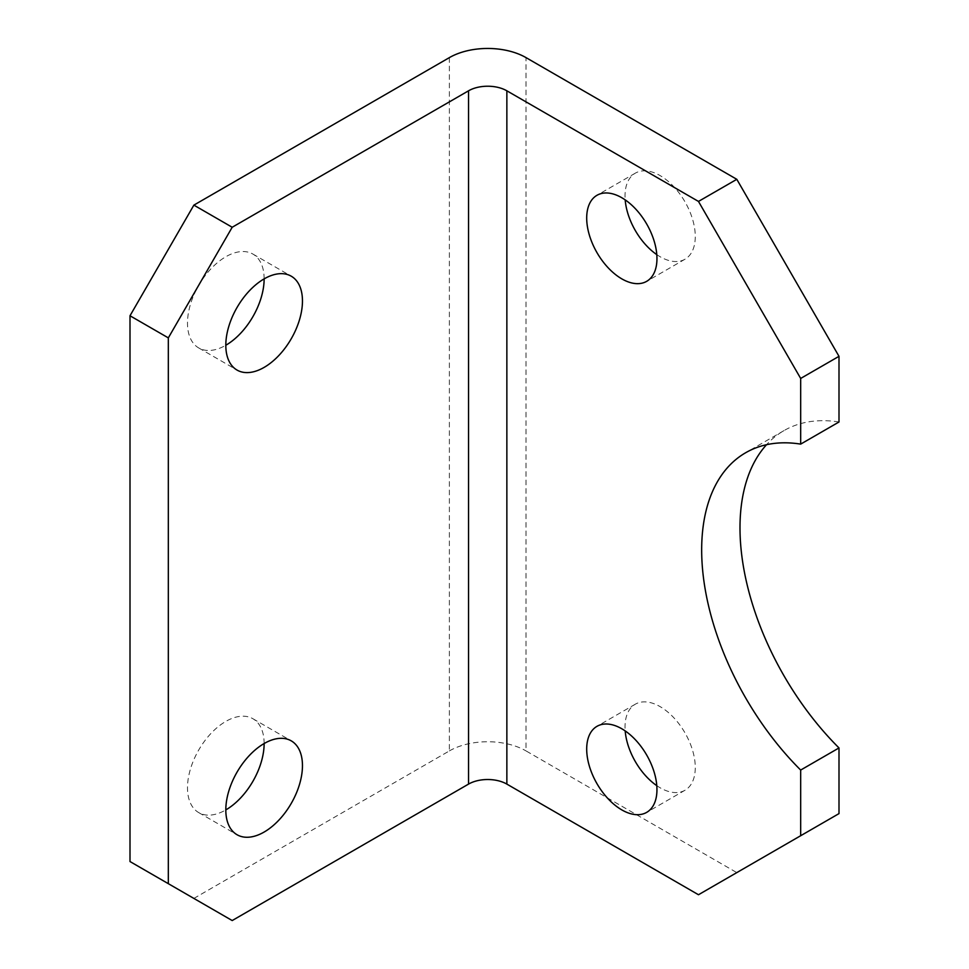 <?xml version="1.0" encoding="UTF-8"?>
<svg xmlns="http://www.w3.org/2000/svg" width="969" height="969" viewBox="0 0 969 969"><rect width="100%" height="100%" fill="white"/><g stroke="black" fill="none" stroke-linecap="round" stroke-linejoin="round"><path stroke-width="0.73" stroke-dasharray="4.84 3.63" d="M656.8 785.665A49.685 28.682 -120 0 0 660.155 787.797A49.685 28.682 -120 0 0 684.998 790.256A49.685 28.682 -120 0 0 692.605 750.442A49.685 28.682 -120 0 0 660.155 706.655A49.685 28.682 -120 0 0 635.313 704.197A49.685 28.682 -120 0 0 625.187 730.905M656.8 254.629A49.685 28.682 -120 0 0 660.155 256.749A49.685 28.682 -120 0 0 684.998 259.22A49.685 28.682 -120 0 0 692.605 219.406A49.685 28.682 -120 0 0 660.155 175.619A49.685 28.682 -120 0 0 635.313 173.16A49.685 28.682 -120 0 0 625.187 199.868M264.137 278.878A54.203 31.287 120 0 0 252.909 254.072A54.203 31.287 120 0 0 225.813 256.749A54.203 31.287 120 0 0 190.408 304.508A54.203 31.287 120 0 0 198.718 347.944A54.203 31.287 120 0 0 225.813 345.255M264.137 743.538A54.203 31.287 120 0 0 252.909 718.732A54.203 31.287 120 0 0 225.813 721.408A54.203 31.287 120 0 0 190.408 769.168A54.203 31.287 120 0 0 198.718 812.603A54.203 31.287 120 0 0 225.813 809.914M838.997 813.609L736.803 872.609L526.022 750.914L526.022 57.619M838.997 421.987A212.284 122.554 -120 0 0 783.957 430.624A212.284 122.554 -120 0 0 766.54 444.71M449.374 57.619L449.374 750.914L193.873 898.42L130.003 861.55M449.374 750.914A54.203 31.287 180 0 1 526.022 750.914M736.803 872.609L698.479 894.738M232.197 920.55L193.873 898.42M635.313 704.197L596.989 726.326M635.313 173.16L596.989 195.29M252.909 254.072L291.233 276.189M252.909 718.732L291.233 740.849M198.718 812.603L237.042 834.733M198.718 347.944L237.042 370.073M684.998 259.22L646.674 281.337M684.998 790.256L646.674 812.373M783.957 430.624L745.633 452.753"/><path stroke-width="1.45" d="M621.832 728.785A49.685 28.682 -120 0 0 596.989 726.326A49.685 28.682 -120 0 0 589.37 766.14A49.685 28.682 -120 0 0 621.832 809.914A49.685 28.682 -120 0 0 646.674 812.373A49.685 28.682 -120 0 0 654.281 772.572A49.685 28.682 -120 0 0 621.832 728.785M625.187 730.905A49.685 28.682 -120 0 0 656.8 785.665M621.832 197.749A49.685 28.682 -120 0 0 596.989 195.29A49.685 28.682 -120 0 0 589.37 235.104A49.685 28.682 -120 0 0 621.832 278.878A49.685 28.682 -120 0 0 646.674 281.337A49.685 28.682 -120 0 0 654.281 241.523A49.685 28.682 -120 0 0 621.832 197.749M625.187 199.868A49.685 28.682 -120 0 0 656.8 254.629M264.137 367.384A54.203 31.287 120 0 0 299.542 319.625A54.203 31.287 120 0 0 291.233 276.189A54.203 31.287 120 0 0 264.137 278.878A54.203 31.287 120 0 0 228.732 326.638A54.203 31.287 120 0 0 237.042 370.073A54.203 31.287 120 0 0 264.137 367.384M225.813 345.255A54.203 31.287 120 0 0 264.137 278.878M264.137 832.044A54.203 31.287 120 0 0 299.542 784.284A54.203 31.287 120 0 0 291.233 740.849A54.203 31.287 120 0 0 264.137 743.538A54.203 31.287 120 0 0 228.732 791.298A54.203 31.287 120 0 0 237.042 834.733A54.203 31.287 120 0 0 264.137 832.044M225.813 809.914A54.203 31.287 120 0 0 264.137 743.538M838.997 747.935L838.997 813.609L800.673 835.726L800.673 770.064L838.997 747.935A212.284 122.554 -120 0 1 766.54 444.71M736.803 179.313L526.022 57.619A54.203 31.287 0 0 0 449.374 57.619L193.873 205.125L232.197 227.255L468.536 90.807A27.096 15.649 180 0 1 506.86 90.807L698.479 201.431L736.803 179.313L838.997 356.326L838.997 421.987L800.673 444.117A212.284 122.554 -120 0 0 745.633 452.753A212.284 122.554 -120 0 0 800.673 770.064M232.197 227.255L168.327 337.878L130.003 315.761L130.003 861.55L232.197 920.55L468.536 784.103L468.536 90.807M130.003 315.761L193.873 205.125M168.327 337.878L168.327 883.667M506.86 90.807L506.86 784.103L698.479 894.738L800.673 835.726M838.997 356.326L800.673 378.443L800.673 444.117M800.673 378.443L698.479 201.431M506.86 784.103A27.096 15.649 0 0 0 468.536 784.103"/></g></svg>
